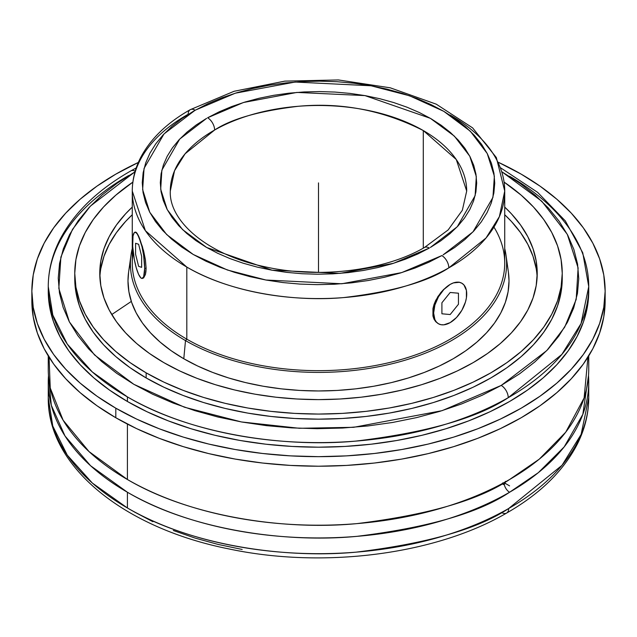 <?xml version="1.0" encoding="UTF-8"?>
<svg xmlns="http://www.w3.org/2000/svg" width="637" height="637" viewBox="0 0 637 637"><rect width="100%" height="100%" fill="white"/><g stroke="black" fill="none" stroke-linecap="round" stroke-linejoin="round"><path stroke-width="0.96" d="M429.378 248.04A9.985 5.717 -119.6 0 0 424.449 247.506A9.985 5.717 60.4 0 1 429.378 248.04L393.547 263.296L340.054 273.377L272.055 270.199L206.643 247.475L182.628 229.662L167.236 209.621L160.699 189.253L161.87 170.143L179.722 139.073L206.651 118.323L196.252 124.94L187.023 132.122L179.053 139.782L172.42 147.856L167.189 156.272L163.406 164.935L161.105 173.774L160.317 182.7L161.042 191.626L163.271 200.472L166.99 209.151L172.157 217.575L178.734 225.665L186.641 233.349L195.814 240.547L206.165 247.196L217.583 253.231L229.973 258.582L243.215 263.216L257.173 267.086L271.72 270.144L286.714 272.365L302.01 273.727L317.465 274.221L332.936 273.846L348.264 272.596L363.305 270.486L377.924 267.54L391.97 263.782L405.307 259.243L417.816 253.98L429.378 248.04M466.698 191.052L456.275 159.529L423.294 130.553C383.315 110.344 341.655 102.254 298.307 106.283C259.426 110.934 231.534 118.848 214.621 130.028A9.985 5.717 -119.6 0 0 207.622 117.765L243.453 102.501L296.946 92.421L364.945 95.598L430.357 118.323L454.372 136.135L469.764 156.176L476.301 176.545L475.13 195.663L457.278 226.732L430.349 247.475L440.748 240.858L449.977 233.675L457.947 226.016L464.58 217.942L469.811 209.525L473.594 200.862L475.895 192.024L476.683 183.098L475.958 174.172L473.729 165.325L470.01 156.646L464.843 148.222L458.266 140.132L450.359 132.448L441.186 125.25L430.835 118.601L419.417 112.574L407.027 107.215L393.785 102.581L379.827 98.719L365.28 95.661L350.286 93.432L334.99 92.07L319.535 91.577L304.064 91.951L288.736 93.201L273.695 95.311L259.076 98.265L245.03 102.024L231.693 106.554L219.184 111.817L207.622 117.765A9.985 5.717 60.4 0 1 214.621 130.028A148.198 85.565 180 0 1 423.294 130.553L423.294 248.151L423.294 130.553A148.198 85.565 180 0 1 466.698 191.052L462.343 210.258L448.169 229.917L424.449 247.506C384.414 270.852 318.492 278.974 264.618 266.704C206.89 254.728 168.797 220.776 170.302 191.052A148.198 85.565 180 0 1 214.621 130.028L185.112 153.772L174.53 170.756L170.302 191.052M443.121 254.848L473.012 231.844L492.942 197.39L494.36 176.178L487.241 153.541L470.313 131.214L443.758 111.316L409.575 95.789L371.076 85.78L295.178 82.046L235.308 93.193L195.161 110.217A9.985 5.701 -119.5 0 0 190.24 109.683A9.985 5.701 -119.5 0 0 188.17 114.254A186.227 107.518 180 0 0 132.273 191.052C132.321 179.427 135.148 168.192 140.769 157.331C150.738 138.571 167.236 122.686 190.24 109.683A9.985 5.701 60.5 0 1 195.161 110.217L163.988 133.953L144.058 168.407L142.64 189.619L149.759 212.264L166.687 234.583L193.242 254.482L227.425 270.016L265.924 280.017L341.822 283.76L401.692 272.604L441.839 255.58A9.985 5.701 60.5 0 1 448.83 267.851A9.985 5.701 -119.5 0 0 441.839 255.58L428.948 262.189L415.006 268.042L400.14 273.074L384.485 277.254L368.202 280.519L351.449 282.86L334.377 284.237L317.146 284.651L299.939 284.086L282.9 282.557L266.21 280.073L250.015 276.657L234.48 272.341L219.741 267.174L205.958 261.202L193.242 254.482L181.728 247.076L171.528 239.05L162.722 230.49L155.42 221.477L149.671 212.097L145.539 202.431L143.062 192.581L142.258 182.636L143.15 172.699L145.714 162.857L149.926 153.206L155.762 143.843L163.152 134.845L172.022 126.317L182.301 118.323L193.879 110.949L208.052 103.608L221.995 97.756L236.86 92.723L252.515 88.551L268.798 85.278L285.551 82.945L302.623 81.56L319.854 81.154L337.061 81.711L354.1 83.248L370.79 85.732L386.985 89.14L402.52 93.456L417.259 98.624L431.042 104.595L443.758 111.316L455.272 118.729L465.472 126.747L474.278 135.307L481.58 144.32L487.329 153.708L491.461 163.367L493.938 173.216L494.742 183.161L493.85 193.099L491.286 202.94L487.074 212.591L481.238 221.955L473.848 230.952L464.978 239.48L454.699 247.475L443.121 254.848M450.184 115.026A186.227 107.518 180 0 1 504.727 191.052L499.392 216.604L486.039 237.991L448.83 267.851A186.227 107.518 180 0 1 186.816 267.078L186.816 339.171A186.227 107.518 0 0 0 389.764 362.477A186.227 107.518 0 0 0 504.727 263.145L504.727 191.052A186.227 107.518 180 0 1 448.83 267.851C427.554 281.865 392.511 291.77 343.701 297.575C295.52 302.018 230.777 293.036 186.816 267.078A186.227 107.518 180 0 1 132.273 191.052L145.379 230.674L186.816 267.078L186.816 339.171L185.494 340.596A188.098 108.601 0 0 0 402.56 360.956A188.098 108.601 0 0 0 504.727 248.526A188.098 108.601 180 0 1 505.977 254.999A188.098 108.601 180 0 1 397.48 362.365A188.098 108.601 180 0 1 185.494 340.596L183.79 358.75A190.511 109.986 0 0 0 398.491 380.799A190.511 109.986 0 0 0 508.382 272.055L505.977 254.999M503.692 484.55L503.182 484.431L504.241 484.383L505.133 483.3L505.364 481.357L505.133 483.3L504.241 484.383A7.803 4.507 -120 0 0 509.584 492.242L538.313 472.678L564.175 446.911L582.839 414.337L588.508 375.551A270.239 156.017 180 0 1 588.739 381.921A270.239 156.017 180 0 1 509.584 492.242A270.239 156.017 180 0 1 127.416 492.242A270.239 156.017 180 0 1 48.261 381.921A270.239 156.017 180 0 1 48.492 375.551L51.302 405.259L65.006 435.987L90.565 465.735L127.416 492.242L127.416 507.976A270.239 156.017 0 0 1 48.261 397.655A270.239 156.017 0 0 1 48.611 389.788L48.261 397.655L52.783 426.065L67.259 455.113L92.333 483.045L127.416 507.976C191.379 545.766 285.798 558.776 355.948 552.168C427.005 543.552 477.909 528.997 508.668 508.501A9.985 5.733 60.2 0 1 506.606 513.072A9.985 5.733 -119.8 0 0 508.668 508.501A270.239 156.017 0 0 0 588.739 397.655L581.111 434.458L562.009 465.297L508.668 508.501A270.239 156.017 0 0 1 127.416 507.976L127.416 492.242C191.522 530.135 286.355 543.138 356.72 536.37C427.968 527.603 478.92 512.889 509.584 492.242A7.803 4.507 60 0 1 504.241 484.383L502.816 484.048L502.816 482.83M111.746 314.551L131.31 301.42M509.584 176.258A270.239 156.017 180 0 1 588.739 286.578A270.239 156.017 180 0 1 508.238 397.679A9.985 5.725 -119.7 0 0 501.223 385.425L482.225 395.227L461.658 403.914L439.713 411.391L416.614 417.601L392.567 422.474L367.812 425.962L342.587 428.04L317.122 428.685L291.682 427.889L266.489 425.651L241.805 422.012L217.846 416.996L194.858 410.642L173.057 403.03L152.649 394.223L133.826 384.302L116.778 373.37L101.665 361.521L88.631 348.877L77.794 335.564L69.274 321.701L63.135 307.416L59.448 292.861L58.246 278.162L59.544 263.471L63.318 248.924L69.537 234.655L78.144 220.808L89.061 207.511L102.175 194.898L117.359 183.082L134.471 172.181L90.327 206.165L72.475 229.431L60.889 257.077L58.827 288.434L69.385 321.908L94.483 354.913L133.826 384.302L184.451 407.218L241.439 421.949L299.342 428.279L353.67 427.308L442.062 410.674L501.223 385.425A9.985 5.725 60.3 0 1 508.238 397.679C477.432 418.111 426.543 432.595 355.589 441.123C285.527 447.668 191.307 434.641 127.416 396.907L92.349 371.984L67.267 344.052L52.783 315.004L48.261 286.578A270.239 156.017 180 0 1 128.762 175.486M136.207 167.937L130.84 170.915A9.985 5.725 60.3 0 1 135.187 171.122A9.985 5.725 -119.7 0 0 130.832 170.915C97.405 189.985 73.701 213.029 59.727 240.045C52.13 255.103 48.308 270.614 48.261 286.578A270.239 156.017 180 0 0 127.416 396.907L127.416 401.493A270.239 156.017 0 0 0 421.917 435.31A270.239 156.017 0 0 0 588.739 291.165L588.739 286.578L581.063 323.508L561.85 354.427L508.238 397.679A270.239 156.017 180 0 1 127.416 396.907L127.416 401.493L147.067 411.773L168.367 420.89L191.108 428.765L215.083 435.31L240.053 440.47L265.78 444.188L292.009 446.433L318.5 447.19L344.991 446.433L371.22 444.188L396.947 440.47L421.917 435.31L445.892 428.765L468.633 420.89L489.933 411.773L509.584 401.493L527.396 390.147L543.194 377.845L556.826 364.714L568.164 350.876L577.098 336.455L583.54 321.605L587.433 306.461L588.739 291.165M48.261 355.924L48.261 369.181A270.239 156.017 0 0 0 127.416 479.51L127.416 424.083L127.416 479.51A270.239 156.017 0 0 0 509.584 479.51C478.92 500.156 427.968 514.863 356.72 523.638C286.355 530.398 191.522 517.395 127.416 479.51L89.029 451.585L63.135 420.221L50.243 388.013L49.065 357.206M446.887 324.09L450.184 322.609A23.402 13.512 -60 0 1 438.479 323.771A23.402 13.512 -60 0 1 434.896 305.019A23.402 13.512 -60 0 1 450.184 284.397L453.393 282.876L450.184 284.397A23.402 13.512 -60 0 1 461.881 283.242A23.402 13.512 -60 0 1 465.464 301.994A23.402 13.512 -60 0 1 450.184 322.609L456.514 317.505L461.881 310.259L465.464 301.994L466.411 297.861L466.411 290.408L463.935 284.946L461.881 283.242L459.373 282.31L453.409 282.9L450.184 284.397L443.686 289.429L437.961 296.452L434.012 304.494L432.953 308.563L432.945 316.024L433.996 319.121L435.7 321.645L437.953 323.469L435.7 321.645L433.996 319.121L432.945 316.024L432.953 308.563L434.012 304.494L435.708 300.401L440.669 292.733L443.686 289.429L450.184 284.397L443.846 289.509L438.479 296.754L434.896 305.019L433.638 313.062L434.896 319.647L436.425 322.067L438.479 323.771L440.987 324.703L443.846 324.814L450.168 322.625M459.062 282.127L453.393 282.876L459.062 282.127L461.881 283.242M137.488 271.473L138.619 274.412A23.402 4.945 81.2 0 1 132.862 248.844A23.402 4.945 81.2 0 1 135.044 232.187A23.402 4.945 81.2 0 1 138.619 236.2A23.402 4.945 81.2 0 1 144.679 268.36L143.659 255.541L141.987 246.67L138.619 236.2L137.441 234.026L135.259 232.171L134.335 232.569L133.022 235.937L132.679 246.24L134.335 259.593L136.302 267.962L138.619 274.412L140.936 277.955L141.987 278.441L143.659 276.776L144.679 268.36L146.104 268.137L145.435 274.491L143.62 277.931L145.435 274.491L145.929 271.617L146.104 268.137L144.679 268.36A23.402 4.945 81.2 0 1 142.194 278.433A23.402 4.945 81.2 0 1 138.619 274.412L139.853 276.585M493.946 227.098A186.227 107.518 180 0 1 417.991 354.029A186.227 107.518 180 0 1 186.816 339.171A186.227 107.518 180 0 1 133.221 252.324M100.821 268.599L103.974 256.345L109.19 244.321L116.42 232.648L125.593 221.445L132.273 214.741A218.73 126.285 0 0 0 99.866 277.159M163.836 362.628A218.73 126.285 180 0 1 99.77 273.337A218.73 126.285 180 0 1 132.273 207.097L125.593 213.809L116.42 225.012L109.19 236.677L103.974 248.701L100.821 260.955L99.77 273.337L100.821 285.71L103.974 297.973L109.19 309.996L116.42 321.661L125.593 332.864L136.629 343.494L149.416 353.447L163.836 362.628L179.738 370.957L196.976 378.338L215.394 384.708L234.798 390.003L255.007 394.184L275.829 397.193L297.057 399.009L318.5 399.622L339.943 399.009L361.171 397.193L381.993 394.184L402.202 390.003L421.606 384.708L440.024 378.338L457.262 370.957L473.164 362.628L487.584 353.447L500.371 343.494L511.407 332.864L520.58 321.661L527.81 309.996L533.026 297.973L536.179 285.71L537.23 273.337L536.179 260.955L533.026 248.701L527.81 236.677L520.58 225.012L511.407 213.809L504.727 207.097A218.73 126.285 180 0 1 537.23 273.337A218.73 126.285 180 0 1 402.202 390.003A218.73 126.285 180 0 1 163.836 362.628M74.792 275.885A243.748 140.729 0 0 0 74.752 278.433L75.922 292.224L79.434 305.887L85.247 319.28L93.305 332.283L103.528 344.768L115.83 356.616L130.075 367.708L146.144 377.94A243.748 140.729 0 0 0 411.781 408.444A243.748 140.729 0 0 0 562.248 278.433L562.248 273.337A243.748 140.729 180 0 1 411.781 403.348A243.748 140.729 180 0 1 146.144 372.844L146.144 377.94L163.868 387.216L183.082 395.442L203.593 402.544L225.219 408.444L247.745 413.094L270.948 416.455L294.605 418.477L318.5 419.162L342.395 418.477L366.052 416.455L389.255 413.094L411.781 408.444L433.407 402.544L453.918 395.442L473.132 387.216L490.856 377.94L506.925 367.708L521.17 356.616L533.472 344.768L543.695 332.283L551.753 319.28L557.566 305.887L561.078 292.224L562.248 278.433M562.248 273.337L561.078 259.538L557.566 245.882L551.753 232.481L543.695 219.478L533.472 206.993L521.17 195.153L504.146 182.142A243.748 140.729 180 0 1 562.248 273.337L561.078 287.128L557.566 300.791L551.753 314.184L543.695 327.187L533.472 339.672L521.17 351.52L506.925 362.612L490.856 372.844L473.132 382.12L453.918 390.346L433.407 397.448L411.781 403.348L389.255 408.006L366.052 411.359L342.395 413.389L318.5 414.066L294.605 413.389L270.948 411.359L247.745 408.006L225.219 403.348L203.593 397.448L183.082 390.346L163.868 382.12L146.144 372.844A243.748 140.729 180 0 1 74.752 273.337A243.748 140.729 180 0 1 132.854 182.142L115.83 195.153L103.528 206.993L93.305 219.478L85.247 232.481L79.434 245.882L75.922 259.538L74.752 273.337L75.922 287.128L79.434 300.791L85.247 314.184L93.305 327.187L103.528 339.672L115.83 351.52L130.075 362.612L146.144 372.844L146.144 377.94A243.748 140.729 0 0 1 74.752 278.433L74.752 273.337M587.935 357.206L584.113 397.926L565.72 432.189L539.252 459.173L509.584 479.51A270.239 156.017 0 0 0 588.739 369.181L588.739 355.924M503.182 484.431L502.689 483.483M115.807 417.745A286.65 165.493 0 0 0 428.199 453.616A286.65 165.493 0 0 0 605.15 300.72L603.772 316.939L599.64 333.008L592.808 348.765L583.333 364.053L571.301 378.736L556.842 392.663L540.08 405.713L521.193 417.745L500.348 428.653L477.758 438.328L453.624 446.672L428.199 453.616L401.708 459.094L374.421 463.035L346.6 465.416L318.5 466.22L290.4 465.416L262.579 463.035L235.292 459.094L208.801 453.616L183.376 446.672L159.242 438.328L136.652 428.653L115.807 417.745L96.92 405.713L80.158 392.663L65.699 378.736L53.667 364.053L44.192 348.765L37.36 333.008L33.228 316.939L31.85 300.72A286.65 165.493 0 0 0 115.807 417.745L115.807 408.19L115.807 417.745M521.193 174.148A286.65 165.493 180 0 1 605.15 291.165A286.65 165.493 180 0 1 428.199 444.069A286.65 165.493 180 0 1 115.807 408.19A286.65 165.493 180 0 1 31.85 291.165A286.65 165.493 180 0 1 138.34 162.443L115.807 174.148L96.92 186.179L80.158 199.222L65.699 213.156L53.667 227.839L44.192 243.127L37.36 258.885L33.228 274.945L31.85 291.165L33.228 307.392L37.36 323.453L44.192 339.21L53.667 354.498L65.699 369.181L80.158 383.116L96.92 396.158L115.807 408.19L136.652 419.098L159.242 428.773L183.376 437.125L208.801 444.069L235.292 449.539L262.579 453.48L290.4 455.869L318.5 456.665L346.6 455.869L374.421 453.48L401.708 449.539L428.199 444.069L453.624 437.125L477.758 428.773L500.348 419.098L521.193 408.19L540.08 396.158L556.842 383.116L571.301 369.181L583.333 354.498L592.808 339.21L599.64 323.453L603.772 307.392L605.15 291.165L603.772 274.945L599.64 258.885L592.808 243.127L583.333 227.839L571.301 213.156L556.842 199.222L540.08 186.179L521.193 174.148A286.65 165.493 180 0 0 498.66 162.443L521.193 174.148M31.969 295.942A286.65 165.493 0 0 0 31.85 300.72L31.85 291.165M48.293 288.872A270.239 156.017 0 0 0 48.261 291.165L49.567 306.461L53.46 321.605L59.902 336.455L68.836 350.876L80.174 364.714L93.806 377.845L109.604 390.147L127.416 401.493A270.239 156.017 0 0 1 48.261 291.165L48.261 286.578M501.223 385.425L546.801 350.565L564.669 327.187L576.198 299.414L578.117 267.914L567.288 234.32L541.808 201.26L502.036 171.902L520.222 183.496L535.335 195.336L548.369 207.981L559.206 221.294L567.726 235.164L573.865 249.441L577.552 263.997L578.754 278.695L577.456 293.386L573.682 307.942L567.463 322.203L558.856 336.049L547.939 349.347L534.825 361.959L519.641 373.776L501.223 385.425M501.645 512.554A9.985 5.733 -119.8 0 0 506.606 513.072C539.834 494.033 563.395 471.046 577.305 444.132C584.877 429.091 588.692 413.596 588.739 397.655L588.739 381.921M134.471 172.181L134.964 171.902M242.171 549.452L218.188 544.452L195.169 538.114L173.336 530.51M152.888 521.711L134.033 511.798M537.134 277.159A218.73 126.285 0 0 0 504.727 214.741L511.407 221.445L520.58 232.648L527.81 244.321L533.026 256.345L536.179 268.599M508.374 271.983L509.011 280.981L508.095 291.762L505.348 302.432L500.809 312.902L494.511 323.07L486.517 332.825L476.906 342.085L465.766 350.756L453.21 358.75L439.355 366.004L424.338 372.43L408.309 377.98L391.405 382.598L373.8 386.229L355.669 388.857L337.172 390.441L318.5 390.967L299.828 390.441L281.331 388.857L263.2 386.229L245.595 382.598L228.691 377.98L212.662 372.43L197.645 366.004L183.79 358.75L171.234 350.756L160.094 342.085L150.483 332.825L142.489 323.07L136.191 312.902L131.652 302.432L128.905 291.762L127.989 280.981L128.626 271.983M130.402 263.527A190.511 109.986 0 0 0 128.618 272.055A190.511 109.986 0 0 0 183.79 358.75L185.494 340.596A188.098 108.601 180 0 1 131.023 254.999A188.098 108.601 180 0 1 132.273 248.526A188.098 108.601 0 0 0 185.494 340.596L186.816 339.171A186.227 107.518 0 0 1 132.273 263.145L132.273 191.052M450.184 322.609L453.369 320.355M136.509 232.624L139.861 239.13L143.62 250.922L145.435 259.864L146.104 268.137L145.435 259.864L142.425 246.623L137.496 234.018L136.509 232.624L135.697 232.107L135.052 232.457M143.62 277.931L142.425 278.377M318.5 182.899L318.5 263.806M318.5 263.145L318.5 272.397M503.986 482.647L509.584 485.872M441.911 302.766L441.911 313.794L450.184 314.535L458.457 304.247L458.457 293.211L450.184 292.479L441.911 302.766M135.593 243.27L135.593 254.298L138.619 266.338L141.645 267.349L141.645 256.321L138.619 244.274L135.593 243.27M190.24 109.683L234.058 91.29L284.827 81.13L338.374 79.944L390.282 87.826L436.273 104.181L472.638 127.902L496.342 157.554L504.727 191.052M48.261 381.921L48.261 397.655C47.329 466.794 124.502 528.264 229.041 548.951C323.317 568.968 435.246 554.692 506.606 513.072M142.194 278.433L142.696 278.353M605.15 300.72L605.15 291.165M588.739 286.578L582.759 252.785L565.33 220.912L537.564 192.31L500.793 167.937M128.618 272.055L131.023 254.999M438.479 323.771L437.961 323.469M135.044 232.187L135.538 232.107"/></g></svg>

